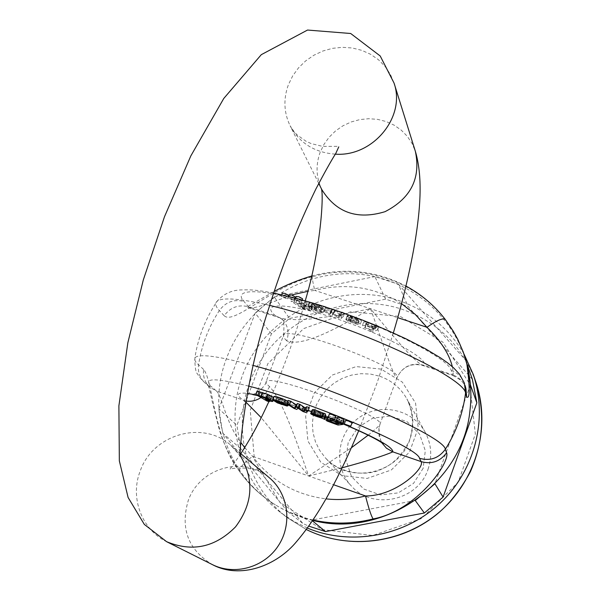 <?xml version="1.0" encoding="UTF-8"?>
<svg xmlns="http://www.w3.org/2000/svg" width="601" height="601" viewBox="0 0 601 601"><rect width="100%" height="100%" fill="white"/><g stroke="black" fill="none" stroke-linecap="round" stroke-linejoin="round"><path stroke-width="0.45" stroke-dasharray="3 2.25" d="M307.427 528.069L293.566 521.217L280.765 512.668C234.352 477.284 221.611 409.304 250.181 358.722C278.361 307.915 342.908 282.102 397.794 300.177C426.364 309.861 448.376 327.695 463.837 353.666M472.386 379.344L408.056 306.495L385.624 299.155L289.584 318.447L271.412 333.848L236.922 425.305L240.64 448.586L302.889 523.516L308.816 526.145M312.467 520.879L311.521 520.105L287.811 511.661L302.889 523.516M415.253 500.52L311.521 520.105M240.64 448.586L222.716 433.216L218.869 408.853L236.922 425.305M287.811 511.661L222.716 433.216M271.412 333.848L255.177 313.083L274.236 296.947L289.584 318.447M218.869 408.853L255.177 313.083M385.624 299.155L374.866 276.58L398.365 284.213L408.056 306.495M274.236 296.947L374.866 276.58M466.444 362.335L467.525 366.941M398.365 284.213L465.76 360.367M470.425 384.94L434.921 483.775M428.032 469.321C432.367 456.49 431.435 444.162 425.238 432.344C412.782 409.161 380.02 402.234 358.624 417.958C336.913 433.246 333.082 466.519 351.097 485.683C372.274 510.572 417.965 500.994 428.032 469.321M423.157 468.322L413.503 483.399L398.268 492.895L380.523 494.908L363.815 489.056L351.48 476.555L345.921 459.908L348.197 442.426L357.813 427.536L372.875 418.123L390.455 416.042L407.11 421.714L419.558 434.072L425.305 450.705L423.157 468.322M292.98 301.672L290.922 301.161L300.793 307.629L304.038 308.982L311.01 310.649L310.589 309.71L303.888 308.493L300.034 306.375C304.301 308.05 306.878 308.651 307.75 308.178C309.064 307.051 295.917 301.191 293.979 302.326L292.98 301.672L294.272 298.231L295.219 298.885L293.927 302.311M347.288 318.658L345.868 319.191L357.497 323.496L355.777 323.608L345.815 319.634L348.009 321.152L357.88 324.653L360.187 324.48C359.668 322.572 355.371 320.633 347.288 318.658L348.58 315.187L350.06 315.412M283.687 296.849L281.118 296.436L287.376 298.862L283.687 296.849M290.471 298.427L287.879 298.013L294.152 300.44L290.471 298.427M297.608 300.23L295.001 299.816L301.289 302.243L297.608 300.23M324.66 310.439L322.113 309.598L329.265 314.954L331.955 315.848L333.217 313.962L338.07 317.869L340.782 318.77L343.299 316.607L340.572 315.705L338.994 317.561L333.938 313.512L331.249 312.618L329.941 314.496L324.66 310.439L325.922 307.073M311.228 309.177L311.31 309.628L313.872 310.371L313.707 309.943C319.131 312.129 322.391 313.061 323.488 312.73L320.836 310.92L311.108 307.584L310.567 306.953L311.416 306.953L320.378 310.011L317.103 308.336L308.621 305.811L307.825 305.984L311.228 309.177L312.512 305.744L309.117 302.536L309.913 302.356L318.395 304.872L321.67 306.555L320.378 310.011M374.851 329.13L371.042 327.117L365.799 325.426L362.388 325.532C363.057 327.079 366.144 328.627 371.651 330.167L369.893 330.933L372.432 331.962L377.676 329.881L374.851 329.13L376.264 325.599M465.963 388.794C463.777 381.943 459.269 377.263 452.455 374.754L452.869 375.527C453.507 375.219 453.334 372.282 452.35 366.715M368.135 435.192C374.536 430.076 378.435 426.545 379.824 424.614L396.84 378.052C393.415 376.902 381.357 338.408 370.501 308.726C389.666 331.827 411.099 358.542 422.157 365.31L424.276 365.363C428.806 358.504 383.994 334.344 335.959 318.538C287.834 302.528 258.791 302.018 275.536 315.78L280.494 318.072L285.347 319.063L296.879 319.694L309.598 319.086L336.492 315.615L370.501 308.726C341.909 325.734 302.896 347.896 286.722 340.835C289.449 332.518 288.022 325.479 282.44 319.732M291.643 294.926C272.013 302.649 258.468 307.081 251.023 308.223L248.513 306.773C238.605 304.264 230.483 307.239 224.158 315.705C234.059 325.509 272.193 285.64 313.219 276.565L312.385 275.806C311.919 277.069 312.715 281.929 314.759 290.403L307.772 291.357M312.783 520.406C299.366 517.236 286.887 512.037 275.341 504.81C226.367 474.903 205.933 410.183 226.915 357.317C246.012 306.998 298.254 272.073 351.983 273.763C405.698 275.296 454.702 313.88 467.435 366.587L466.902 364.176M313.016 520.053C299.08 516.905 286.129 511.586 274.169 504.104C260.594 495.517 249.175 484.759 239.904 471.83C213.618 439.511 213.07 380.418 203.641 369.487C202.785 376.474 204.813 382.341 209.741 387.089L216.495 391.071C221.859 395.578 226.111 423.848 240.888 442.539M313.219 276.565C361.163 262.975 415.576 280.306 445.424 319.822C454.702 332.083 461.328 344.884 465.302 358.226M203.641 369.487L198.57 364.852C195.25 361.825 194.018 359.518 194.882 357.926L194.882 357.926C198.247 353.403 217.667 355.905 253.141 365.431M269.684 305.391C240.385 298.584 222.896 297.172 217.224 301.161C214.715 303.189 215.421 306.315 219.327 310.537L224.158 315.705M286.722 340.835L283.695 337.604L283.544 335.335C287.248 324.42 404.856 368.533 396.945 377.856L396.84 378.044C402.077 367.121 410.521 362.876 422.172 365.295L452.869 375.535M379.937 424.389L378.93 428.228L379.937 424.389C387.202 416.899 269.098 372.658 266.093 381.755L266.371 383.693L269.526 386.616C283.056 400.822 297.615 444.56 308.659 475.984L351.397 447.753M302.588 298.787L296.323 296.541M295.452 296.992L289.209 294.753M288.668 295.422L282.447 293.19M323.361 306.255L322.113 309.598M344.583 313.129L342.059 315.322L339.347 314.428L334.509 310.499L333.239 312.407L330.55 311.521L323.406 306.134M330.55 311.521L329.265 314.954M326.215 307.171L331.226 311.048L329.941 314.496M331.226 311.048L330.002 314.518M331.286 311.07L332.481 309.245M332.503 309.252L331.249 312.618M335.193 310.161L333.938 313.512M335.523 310.274L339.452 313.429L338.168 316.885M339.452 313.429L340.271 314.105L338.994 317.561M341.789 312.445L340.572 315.705M340.271 314.105L341.714 312.415M344.486 313.399L343.299 316.607M342.059 315.322L340.782 318.77M339.347 314.428L338.07 317.869M334.569 310.522L333.277 313.985M334.509 310.499L333.217 313.962M333.029 314.383L334.299 310.942L333.007 314.406M333.239 312.407L331.955 315.848M349.992 316.359L358.774 319.612L357.595 318.553L351.668 316.321L349.992 316.359L348.7 319.822L350.383 319.792L356.31 322.023L357.49 323.075L348.7 319.822M358.774 319.612L357.49 323.075M359.563 318.966L361.471 321.017L359.158 321.197L349.286 317.704L347.1 316.179L357.062 320.153L358.782 320.032L347.153 315.728L345.868 319.191M358.782 320.032L357.497 323.496M347.153 315.728L348.58 315.187M347.1 316.179L345.815 319.634M349.82 317.118L348.535 320.573M313.121 304.775L316.209 306.668L321.993 308.283C320.799 307.344 317.839 306.172 313.121 304.775L311.836 308.215C316.554 309.62 319.507 310.785 320.709 311.716L314.924 310.101L311.836 308.215M321.708 308.343L320.423 311.784M321.67 306.555L312.708 303.497L311.859 303.505L312.4 304.144L322.128 307.472L324.773 309.29C323.669 309.628 320.416 308.704 314.992 306.51L315.149 306.946L312.588 306.209L311.31 309.628M315.149 306.946L313.872 310.371L315.157 306.938M312.588 306.209L312.512 305.744M319.379 305.969L318.087 309.417M311.934 303.452L310.642 306.901M311.881 303.648L310.589 307.096M312.4 304.144L311.108 307.584M317.118 305.684L315.825 309.132M314.992 306.51L313.707 309.943M301.507 302.686L306.593 303.873C304.189 301.522 300.996 300.117 297.022 299.644L301.507 302.686L300.222 306.104L295.737 303.077C299.704 303.558 302.896 304.962 305.308 307.299L300.222 306.104M295.219 298.885L295.271 298.892C297.217 297.743 310.356 303.61 309.034 304.752C308.155 305.233 305.586 304.639 301.319 302.964L305.165 305.083L311.866 306.292L312.295 307.239L305.316 305.578L302.07 304.219L292.214 297.728L290.922 301.161M292.214 297.728L294.272 298.231M295.271 298.892L293.979 302.326M301.319 302.964L300.034 306.375M309.943 306.307L308.666 309.725M309.898 305.894L308.613 309.312M311.866 306.292L310.589 309.71M366.67 323.841C370.171 325.885 372.943 326.621 374.994 326.058L374.633 325.336L368.781 322.925L366.294 323.12L366.67 323.841L365.393 327.297L365.01 326.583L367.496 326.396L373.349 328.8L373.709 329.521C371.666 330.069 368.894 329.333 365.393 327.297M375.82 325.419L374.791 329.1M376.526 325.712L375.34 328.927M378.855 326.681L377.676 329.881M378.961 326.403L373.702 328.529L372.432 331.962M373.702 328.529L371.163 327.5L369.893 330.933M371.163 327.5L372.996 326.749L371.726 330.197M372.996 326.749L371.651 330.167M372.928 326.719C367.414 325.186 364.326 323.639 363.673 322.068L367.444 322.038M445.424 319.822L445.176 319.334M252.713 394.587L256.845 392.701C262.712 388.208 265.792 384.557 266.093 381.755L283.544 335.335C284.393 324.187 283.702 318.718 281.486 318.928L275.536 315.78L248.513 306.773L243.961 301.477C230.273 286.452 269.406 288.713 330.017 308.786C390.545 328.672 449 358.947 451.231 370.471L452.455 374.754L424.276 365.363C411.67 362.11 402.557 366.272 396.945 377.856M337.214 418.138L343.569 420.7M344.125 420.918L339.31 421.556L327.267 416.771M328.251 416.989L335.891 420.264L338.431 420.535C332.451 418.657 329.198 417.169 328.687 416.087L335.388 417.447M287.729 401.258L277.482 398.26L280.291 399.71L289.111 402.257L288.217 402.512L278.766 399.432L274.003 396.442M352.028 422.796L345.605 420.43M343.99 419.566L337.567 417.192M335.786 416.358L329.363 413.976M309.32 407.636L307.006 408.965L304.301 408.041L299.29 404.683L298.171 405.938L295.459 405.006L288.074 400.349M326.178 415.99L322.94 414.532C316.787 412.714 313.121 411.264 311.957 410.19M312.467 410.092L323.12 413.526L321.61 412.481L312.685 409.491M325.614 414.021L325.547 415.464M273.65 397.374L274.048 397.945C273.17 398.208 270.713 397.546 266.686 395.961L270.593 398.245L268.384 397.622L257.07 391.056M244.727 447.587L252.57 456.294C270.69 480.65 295.159 494.841 325.99 498.875M342.157 467.788L308.659 475.984L261.232 417.672M245.681 401.904L243.6 400.416C235.412 394.617 236.621 392.265 247.221 393.37M305.706 412.466L307.006 408.965M294.152 408.5L295.459 405.006M296.864 409.431L298.171 405.938M297.916 408.184L299.23 404.668M297.976 408.207L299.29 404.683M299.013 408.913L300.32 405.405M303.002 411.535L304.301 408.041M283.687 403.804L284.994 400.304L282.365 398.981L276.58 397.374L284.994 400.304M275.664 400.814L276.821 397.742M287.346 404.24L288.315 401.656M276.175 401.753L277.482 398.26M288.18 404.758L289.111 402.257M285.265 404.608L286.467 401.378M322.955 413.931L321.715 417.282L323.022 413.773L314.796 411.189L321.31 413.796L323.022 413.773M314.376 414.81L315.525 411.715M322.106 418.461L323.398 414.96M313.962 414.014L315.27 410.498M321.422 416.538L322.729 413.015M321.813 416.824L323.12 413.3M321.813 417.049L323.12 413.526M317.215 414.833L318.312 411.865M321.64 418.041L322.94 414.532M339.73 419.641C335.869 417.71 333.074 416.876 331.339 417.132C331.805 417.928 333.923 418.897 337.694 420.046L340.219 420.219L339.73 419.641L338.431 423.164M340.699 422.758L341.729 419.971M340.354 422.646L341.3 420.061M340.294 422.623L341.248 420.039M337.138 424.043L338.431 420.535M329.348 421.121L330.445 418.146M328.694 420.775L328.544 421.158M261.901 392.956L271.592 397.073L266.919 394.346L261.916 392.934L260.594 396.442L261.916 392.934M267.092 401.077L268.384 397.622M269.586 400.927L270.593 398.245M265.319 399.41L266.626 395.939M265.379 399.425L266.686 395.961M239.904 471.83L239.544 471.477C248.919 484.564 260.458 495.434 274.169 504.104L275.341 504.81M239.521 471.439C238.965 468.495 243.315 463.454 252.57 456.294L333.66 484.767M378.893 428.505L379.066 435.815L381.71 442.667M269.526 386.616L266.078 392.738L260.969 397.539M245.847 400.98L216.495 391.071L211.552 386.683L204.866 382.792C199.787 377.976 197.691 371.996 198.57 364.852C201.583 345.327 208.502 327.222 219.327 310.537C225.721 301.957 233.932 298.937 243.961 301.477M381.102 369.089L356.175 366.587L332.406 375.016L314.398 392.708L305.646 416.238L307.922 441.051L320.859 462.274L341.992 475.646L367.158 478.426L391.304 469.982L409.544 451.99L418.198 428.092L415.576 403.136L402.309 382.093L381.102 369.089M400.401 316.502L442.884 342.149L469.764 384.054L475.346 434.117L458.142 482.265L421.436 518.565L372.755 535.476L322.181 529.631L279.983 502.504L254.448 459.885L250.234 410.4L267.828 363.688L303.625 328.604L350.796 311.769L400.401 316.502M475.804 381.92C462.417 346.056 437.776 321.82 401.874 309.214C348.032 291.432 284.716 316.719 257.108 366.572C229.116 416.192 241.677 482.896 287.225 517.619L306.352 529.526L287.225 517.619L280.765 512.668M379.682 376.218C391.604 380.395 400.672 387.961 406.892 398.914C413.683 411.865 414.675 425.395 409.882 439.504C398.733 474.324 348.422 484.954 325.231 457.669L319.559 450.179L315.435 441.735L313.016 432.652L312.377 423.254L313.527 413.871L316.434 404.841L320.979 396.48L327.004 389.087L334.291 382.92L342.593 378.194L351.608 375.084L361.013 373.687L370.486 374.07L379.682 376.218M401.543 303.67C374.724 286.947 345.793 282.523 314.759 290.403L397.749 317.689M331.677 310.454L330.385 313.91M334.419 310.74L333.127 314.203M351.668 316.321L350.383 319.792M357.595 318.553L356.31 322.023M359.158 321.197L357.88 324.653M349.286 317.704L348.009 321.152M351.239 318.109L349.962 321.565M357.062 320.153L355.777 323.608M316.209 306.668L314.924 310.101M309.117 302.536L307.825 305.984M309.913 302.356L308.621 305.811M318.395 304.872L317.103 308.336M317.305 304.887L316.013 308.343M312.708 303.497L311.416 306.953M314.699 304.91L313.406 308.358M322.128 307.472L320.836 310.92M297.022 299.644L295.737 303.077M302.07 304.219L300.793 307.629M305.165 305.083L303.888 308.493M312.295 307.239L311.01 310.649M305.316 305.578L304.038 308.982M374.633 325.336L373.349 328.8M368.781 322.925L367.496 326.396M372.214 323.947L371.042 327.117M367.083 321.956L365.799 325.426M451.231 370.471C458.202 373.041 462.77 377.834 464.949 384.85L465.144 385.602M256.552 394.992C270.157 397.937 287.398 403.076 308.29 410.408M311.453 411.535L325.847 416.869M327.057 417.327L343.088 423.735M248.641 386.075C214.685 377.593 202.327 377.796 211.552 386.683M298.494 408.567L299.809 405.051M281.058 402.49L282.365 398.981M275.604 400.807L276.918 397.306M277.467 402.91L278.766 399.432M286.917 406.006L288.217 402.512M284.799 404.465L285.888 401.543M279.172 402.7L280.291 399.71M320.205 416.786L321.31 413.796M315.427 414.247L316.735 410.716M320.303 416.012L321.61 412.481M319.687 415.757L320.806 412.744M312.31 413.375L313.459 410.288M337.694 420.046L336.845 422.353M338.025 425.05L339.31 421.556M334.765 423.322L335.891 420.264M327.019 421.008L328.311 417.522M335.17 424.261L336.462 420.775M270.3 400.491L271.584 397.081L270.307 400.499M265.604 397.839L266.919 394.346M240.821 453.702L230.033 469.186C229.394 468.772 254.967 463.814 269.331 477.75C244.171 455.107 199.479 467.826 188.233 500.603C180.12 528.377 188.113 549.69 212.213 564.527M240.58 456.204L230.566 445.048C202.71 419.971 153.03 434.23 140.349 470.666C129.651 497.17 141.438 529.601 166.62 541.689M321.287 188.541L321.798 189.57C316.088 177.52 315.548 165.087 320.175 152.248L324.014 144.323L329.213 137.118L335.613 130.868L343.013 125.759L351.179 121.958L359.856 119.584L368.774 118.713L377.646 119.374L386.203 121.552L394.158 125.181L401.265 130.154L407.298 136.307L412.053 143.459L415.381 151.384M335.32 154.156C314.571 152.564 299.501 143.098 290.11 125.767L290.088 125.737C283.807 112.477 283.259 98.759 288.442 84.591L292.725 75.824L298.517 67.853L305.639 60.919L313.857 55.247L322.917 51.002L332.548 48.328L342.435 47.314L352.269 47.982L361.742 50.326L370.554 54.278L378.427 59.709L385.106 66.463L390.365 74.321L394.031 83.036M425.238 432.344L406.892 398.914C413.398 412.519 414.149 426.62 409.138 441.224C398.418 461.56 387.825 466.466 380.568 469.621C367.804 476.202 339.783 474.422 325.231 457.669L351.097 485.683M280.494 318.064L246.665 307.156L274.191 291.432M273.658 293.063C255.688 289.78 251.503 289.674 240.888 289.93C231.415 290.223 223.527 293.972 217.224 301.161C205.519 318.417 198.075 337.341 194.882 357.926C194.859 367.294 195.768 372.65 197.586 374.002C198.495 376.016 200.922 378.946 204.866 382.792L209.877 387.217M295.624 298.149L295.001 299.816M302.168 299.914L301.289 302.243M288.51 296.346L287.879 298.013M295.068 298.006L294.152 300.44M281.749 294.76L281.118 296.436M288.337 296.308L287.376 298.862M331.632 310.522L330.34 313.97M347.235 315.563L345.951 319.026M361.471 321.017L360.187 324.48M312.633 306.157L311.348 309.583M309.117 302.423L307.825 305.871M311.859 303.505L310.567 306.953M324.773 309.29L323.488 312.73M321.993 308.283L320.709 311.716M306.593 303.873L305.308 307.299M309.034 304.752L307.75 308.178M310.139 306.247L308.861 309.658M312.64 307.134L311.356 310.552M296.999 299.674L295.707 303.099M374.994 326.058L373.709 329.521M363.673 322.068L362.388 325.532M366.294 323.12L365.01 326.583M311.551 276.039L312.385 275.806C344.982 267.31 376.173 270.728 405.953 286.068M452.869 375.527C465.174 382.101 462.492 382.424 466.015 388.982M280.502 318.057L282.222 319.529M275.273 400.867L276.58 397.374M288.262 404.811L289.134 402.475M285.175 404.931L286.452 401.498M313.489 414.698L314.796 411.189M330.039 420.647L331.339 417.132M328.116 417.635L328.687 416.087M338.949 423.667L340.219 420.219M273.079 400.536L274.048 397.945M239.544 471.477C230.453 457.722 223.775 444.026 219.5 430.391L212.258 401.836C208.382 383.566 208.149 386.255 208.209 385.429L209.884 387.217M378.93 428.228C379.757 438.587 381.199 443.741 383.258 443.688M343.028 423.893L327.004 417.477M325.795 417.011L311.401 411.677M308.238 410.551C279.653 400.574 266.784 397.592 257.596 395.593M240.685 453.582L230.566 445.048C236.621 451.208 239.852 454.965 240.265 456.324M393.347 332.954L377.158 382.694L358.714 430.722M305.24 300.778C295.324 336.38 283.206 369.983 268.895 401.588M318.74 183.41L290.11 125.767L294.227 131.882L297.277 135.037L305.901 141.175L311.145 143.579L322.594 146.389L337.815 146.344L338.769 146.877"/><path stroke-width="0.9" d="M463.837 353.666L473.167 374.228C488.305 418.243 475.045 470.733 439.767 503.563C404.496 536.4 350.751 546.151 307.427 528.069M466.444 362.335L472.386 379.344L476.856 402.805L443.095 497.057L424.374 513.006L325.517 531.592L308.816 526.145M325.517 531.592L312.467 520.879M443.095 497.057L434.921 483.775L415.253 500.52L424.374 513.006M467.525 366.941L470.425 384.94L476.856 402.805M452.35 366.715C449.195 353.899 440.736 340.759 426.98 327.297L415.261 314.398L401.543 303.67M307.772 291.357L291.643 294.926M467.435 366.587C470.891 380.981 471.732 395.631 469.959 410.528C463.138 483.362 383.415 539.067 312.783 520.406M446.611 452.748C450.547 462.199 416.425 511.053 373.116 518.918C371.305 516.312 368.774 508.656 365.506 495.945C396.269 496.125 425.283 467.856 421.098 461.606C431.631 464.49 440.127 461.538 446.611 452.748L445.318 449.323C445.138 436.904 330.159 386.045 253.141 365.431M465.302 358.226L466.864 364.011C470.057 388.238 469.974 399.244 466.624 397.028L465.963 388.794M466.624 397.028L465.557 393.009C464.686 380.598 393.324 343.967 320.603 320.153C302.01 313.992 285.039 309.072 269.684 305.391M351.397 447.753L368.135 435.192M296.323 296.541L298.907 296.759L302.588 298.787L302.168 299.914M289.209 294.753L291.77 294.971L295.452 296.992L295.068 298.006M282.447 293.19L284.987 293.401L288.668 295.422L288.337 296.308M325.922 307.073L323.361 306.255M332.541 309.147L335.193 310.161M341.864 312.235L344.486 313.399M350.06 315.412L359.563 318.966M367.444 322.038L375.82 325.419M376.624 325.457L378.855 326.681M445.146 319.296C442.509 317.921 436.454 320.588 426.98 327.297L397.749 317.689M343.569 420.7L344.125 420.918L342.825 424.449L340.429 423.502L340.699 422.758M327.267 416.771L328.251 416.989M335.388 417.447L337.214 418.138M272.689 399.935L277.467 402.91L286.917 406.006L287.804 405.758L278.992 403.196L276.175 401.753L287 405.157L283.965 403.421C277.542 400.762 273.786 399.597 272.689 399.935L274.003 396.442C275.1 396.089 278.856 397.246 285.28 399.905L287.729 401.258M345.605 420.43L348.37 420.993L352.028 422.796L350.736 426.312M337.567 417.192L340.309 417.755L343.99 419.566L342.69 423.081M329.363 413.976L332.098 414.54L335.786 416.358L334.487 419.874M306.75 406.749L309.32 407.636L308.012 411.167L305.443 410.28L306.75 406.749L305.15 407.846L300.132 404.481L297.427 403.556L296.24 404.834L290.786 401.28L288.074 400.349L286.752 403.864L294.152 408.5L296.864 409.431L297.916 408.184L303.002 411.535L305.706 412.466L308.012 411.167M324.247 418.972L325.547 415.464L326.178 415.99L324.878 419.49L324.247 418.972L324.315 417.545L322.775 416.711L311.378 413.015L312.685 409.491L315.029 409.874L325.614 414.021L324.315 417.545M311.957 410.19L312.467 410.092M255.763 394.534L267.092 401.077L269.293 401.701L265.379 399.425C269.413 401.01 271.87 401.671 272.749 401.415C272.606 400.792 270.57 399.62 266.641 397.915L255.763 394.534L257.07 391.056L267.956 394.421L273.65 397.374M240.888 442.539L244.727 447.587M261.232 417.672L245.681 401.904M381.71 442.667L386.481 448.211L392.829 451.862C384.182 455.686 367.294 460.997 342.157 467.788M334.457 419.798L328.063 417.5L334.457 419.798M342.66 423.006L336.267 420.708L342.66 423.006M350.706 426.237L344.313 423.938L350.706 426.237M305.443 410.28L303.911 411.369L305.21 407.861M303.911 411.369L305.15 407.846M303.851 411.347L298.817 408.004L300.132 404.481M298.817 408.004L296.113 407.08L297.427 403.556M296.113 407.08L295.099 408.109L296.406 404.608M295.099 408.109L296.24 404.834M294.933 408.334L289.472 404.796L290.786 401.28M289.472 404.796L286.752 403.864M275.506 401.235L275.604 400.807L281.058 402.49L283.687 403.804L275.506 401.235L275.664 400.814M287 405.157L287.346 404.24M287.804 405.758L288.18 404.758M314.225 415.223L321.723 417.289L320.01 417.304L314.225 415.223L314.376 414.81M311.378 413.015L320.303 416.012L321.813 417.049L310.672 413.646C311.528 414.645 315.187 416.11 321.64 418.041L324.878 419.49M317.012 415.381L317.215 414.833M336.402 423.555C332.631 422.398 330.512 421.429 330.039 420.647C331.775 420.399 334.569 421.241 338.431 423.164L338.926 423.735L336.402 423.555L336.845 422.353M340.429 423.502L339.948 423.562C333.946 420.662 329.754 419.34 327.387 419.603C327.906 420.67 331.159 422.15 337.138 424.043L334.599 423.758L326.133 420.144L327.019 421.008L338.025 425.05L342.825 424.449M340.001 423.585L340.354 422.646M339.948 423.562L340.294 422.623M329.16 421.639L329.348 421.121M328.544 421.158L328.694 420.775M326.133 420.144L327.432 416.643M270.277 400.551L260.609 396.42L265.604 397.839L270.285 400.544M258.843 395.721L260.158 392.243M257.776 395.112L259.091 391.619M269.293 401.701L269.586 400.927M260.969 397.539C256.176 400.709 251.135 401.859 245.847 400.98M475.804 381.92C485.12 412.181 483.317 442.118 470.38 471.74C459.014 492.625 446.002 508.213 431.33 518.52C395.323 544.566 345.53 548.953 306.352 529.526C348.678 550.591 403.564 543.379 440.165 511.398C476.803 479.448 491.107 426.349 475.804 381.92L473.167 374.228M273.658 293.063L295.181 298.036L318.312 304.662L340.639 312.039L363.184 320.363L385.008 329.288L405.75 338.709L425.621 348.911L440.616 357.926L447.55 362.816L453.597 367.835L459.442 374.123L464.423 383.145L465.557 393.009C463.025 413.112 456.279 431.879 445.318 449.323C438.768 458.232 430.166 461.222 419.506 458.308C418.258 447.595 311.07 401.859 248.641 386.075M373.116 518.918C352.997 524.049 332.969 524.433 313.016 520.053M247.221 393.37L256.552 394.992M308.29 410.408L311.453 411.535M325.847 416.869L327.057 417.327M343.088 423.735C376.617 437.986 393.197 447.362 392.829 451.862L421.098 461.606L419.506 458.308M325.99 498.875C339.264 500.31 352.434 499.333 365.506 495.945L333.66 484.767M302.258 410.288L303.565 406.779M283.965 403.421L285.28 399.905M284.581 405.036L284.799 404.465M278.992 403.196L279.172 402.7M320.01 417.304L320.205 416.786M322.775 416.711L324.082 413.18M313.722 413.398L315.029 409.874M319.507 416.26L319.687 415.757M312.152 413.804L312.31 413.375M334.599 423.758L334.765 423.322M261.382 396.074L262.697 392.588M266.641 397.915L267.956 394.421M358.714 430.722C348.956 453.68 341.653 469.952 328.078 495.149C317.952 513.322 307.532 528.707 296.811 541.306C276.73 565.894 240.212 579.604 212.213 564.527C234.503 575.863 264.252 567.457 278.316 545.738C292.597 524.147 288.427 493.669 269.331 477.75L240.685 453.582M212.213 564.527L166.62 541.689C192.26 552.304 215.226 547.376 235.509 526.897C252.788 503.826 254.478 480.267 240.58 456.204M393.347 332.954C403.316 299.336 410.708 267.941 415.524 238.762C419.551 212.709 423.487 178.88 415.381 151.384C420.963 178.264 410.851 198.36 385.046 211.672C357.34 220.101 336.252 212.731 321.798 189.57L318.74 183.41M415.381 151.384L394.031 83.036C406.036 116.819 372.981 157.034 335.32 154.156M466.902 364.176L466.774 363.597M296.301 296.353L295.624 298.149M289.179 294.565L288.51 296.346M282.417 292.995L281.749 294.76M274.191 291.432C285.257 285.317 297.705 280.186 311.551 276.039M405.953 286.068C421.346 294.385 434.425 305.473 445.176 319.334L453.192 331.061L457.714 339.234L463.333 352.231L466.857 364.011M466.015 388.975L465.144 385.602M328.063 417.5L329.378 413.946M336.267 420.708L337.574 417.162M344.313 423.938L345.62 420.399M287.856 405.893L288.262 404.811M310.672 413.646L311.972 410.137M327.387 419.603L328.116 417.635M325.99 420.219L327.282 416.718M272.749 401.415L273.079 400.536M383.258 443.688C383.415 444.177 379.178 439.143 343.028 423.893M327.004 417.477L325.795 417.011M311.401 411.677L308.238 410.551M257.596 395.593L252.713 394.587M321.287 188.541C324.074 193.943 320.716 249.896 305.24 300.778M268.895 401.588C260.12 420.347 254.283 432.57 240.821 453.702M394.031 83.036L380.208 55.983L350.691 33.498L307.532 30.05L261.3 54.661L223.775 98.459L190.825 155.914L164.486 216.743L143.271 280.043L127.84 342.818L118.885 405.885L119.344 460.869L128.096 497.478L144.33 524.425L166.62 541.689M338.769 146.877L335.854 153.285C330.948 161.098 324.285 173.02 315.863 189.045C297.345 227.208 281.614 267.062 268.677 308.606C244.93 379.359 239.078 453.454 240.265 456.324"/></g></svg>
